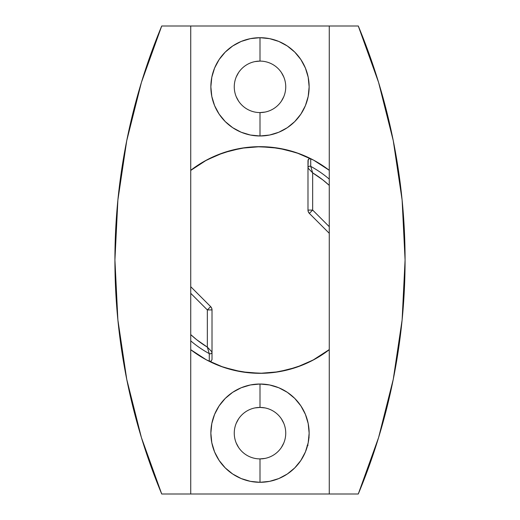 <?xml version="1.0" encoding="UTF-8"?>
<svg xmlns="http://www.w3.org/2000/svg" width="520" height="520" viewBox="0 0 520 520"><rect width="100%" height="100%" fill="white"/><g stroke="black" fill="none" stroke-linecap="round" stroke-linejoin="round"><path stroke-width="0.78" d="M254.976 407.914L260 407.42L260 384.02A49.14 49.14 0 0 1 309.14 433.16A49.14 49.14 0 0 1 260 482.3A49.14 49.14 0 0 1 210.86 433.16A49.14 49.14 0 0 1 260 384.02L260 407.42A25.74 25.74 0 0 0 234.26 433.16A25.74 25.74 0 0 0 260 458.9L260 482.3L250.413 481.357L241.196 478.562L232.7 474.019L225.251 467.909L219.141 460.46L214.597 451.965L211.803 442.748L210.86 433.16L211.803 423.572L214.597 414.356L219.141 405.86L225.251 398.411L232.7 392.301L241.196 387.757L250.413 384.963L260 384.02L269.588 384.963L278.805 387.757L287.3 392.301L294.749 398.411L300.859 405.86L305.403 414.356L308.197 423.572L309.14 433.16L308.197 442.748L305.403 451.965L300.859 460.46L294.749 467.909L287.3 474.019L278.805 478.562L269.588 481.357L260 482.3L260 458.9A25.74 25.74 0 0 1 234.26 433.16A25.74 25.74 0 0 1 260 407.42L265.025 407.914M260 135.98A49.14 49.14 0 0 1 210.86 86.84A49.14 49.14 0 0 1 260 37.7L260 61.1A25.74 25.74 0 0 0 234.26 86.84A25.74 25.74 0 0 0 260 112.58L260 135.98L250.413 135.037L241.196 132.243L232.7 127.699L225.251 121.589L219.141 114.14L214.597 105.645L211.803 96.427L210.86 86.84L211.803 77.252L214.597 68.035L219.141 59.54L225.251 52.091L232.7 45.981L241.196 41.438L250.413 38.643L260 37.7L269.588 38.643L278.805 41.438L287.3 45.981L294.749 52.091L300.859 59.54L305.403 68.035L308.197 77.252L309.14 86.84L308.197 96.427L305.403 105.645L300.859 114.14L294.749 121.589L287.3 127.699L278.805 132.243L269.588 135.037L260 135.98L260 112.58A25.74 25.74 0 0 1 234.26 86.84A25.74 25.74 0 0 1 260 61.1A25.74 25.74 0 0 1 285.74 86.84A25.74 25.74 0 0 1 260 112.58A25.74 25.74 0 0 0 285.74 86.84A25.74 25.74 0 0 0 260 61.1L260 37.7A49.14 49.14 0 0 1 309.14 86.84A49.14 49.14 0 0 1 260 135.98M260 373.321A113.321 113.321 0 0 1 190.736 349.694L206.349 359.821L223.405 367.25L241.456 371.793L260 373.321A113.321 113.321 0 0 0 329.264 349.694L313.651 359.821L296.595 367.25L278.544 371.793L260 373.321M190.736 170.306A113.321 113.321 0 0 1 329.264 170.306L313.651 160.18L296.595 152.75L278.544 148.207L260 146.679L241.456 148.207L223.405 152.75L206.349 160.18L190.736 170.306M308.074 445.244L307.093 445.705L308.074 445.244M238.596 101.14L236.217 96.688M236.217 76.993L238.596 72.54M254.976 61.594L260 61.1M281.405 72.54L283.784 76.993M283.784 96.688L281.405 101.14M265.025 112.086L260 112.58M238.596 447.46L236.217 443.007M236.217 423.312L238.596 418.86M281.405 418.86L283.784 423.312M283.784 443.007L281.405 447.46M265.025 458.406L260 458.9A25.74 25.74 0 0 0 285.74 433.16A25.74 25.74 0 0 0 260 407.42A25.74 25.74 0 0 1 285.74 433.16A25.74 25.74 0 0 1 260 458.9M329.264 26L329.264 494L358.28 494L378.606 437.522L393.263 379.314L402.116 319.95L405.08 260L402.116 200.05L393.263 140.686L378.606 82.478L358.28 26L161.72 26L141.394 82.478L126.737 140.686L117.884 200.05L114.92 260L117.884 319.95L126.737 379.314L141.394 437.522L161.72 494A608.4 608.4 0 0 1 161.72 26L190.736 26L190.736 494L358.28 494A608.4 608.4 0 0 0 358.28 26L190.736 26L190.736 494L329.264 494L329.264 26M161.72 494L190.736 494L161.72 494M309.075 437.775L308.932 436.995M307.983 210.08L307.983 160.427L308.874 158.834L310.694 158.75L298.168 153.394L285.09 149.584L271.648 147.368L258.037 146.79L244.452 147.843L231.094 150.52L218.153 154.785L205.822 160.576L190.736 170.424A113.23 113.23 0 0 1 310.694 158.75L309.771 158.555L308.224 159.517L307.983 168.031A1.872 1.872 0 0 1 310.745 166.387L310.752 166.394A106.477 106.477 0 0 1 329.264 179.127A106.477 106.477 0 0 0 310.752 166.394L312.663 172.881L312.663 210.08L329.264 226.675L312.663 210.08L312.663 172.881A101.803 101.803 0 0 1 329.264 185.393L322.784 179.862L312.663 172.881L310.745 166.387L310.694 158.75L310.745 166.387A1.872 1.872 180 0 0 307.983 168.031L307.983 210.08L308.341 211.868L309.355 213.389L329.264 233.298L309.355 213.389A4.68 4.68 0 0 1 307.983 210.08L312.663 210.08L309.355 213.389L312.663 210.08L307.983 210.08A4.68 4.68 0 0 0 309.355 213.389M209.255 353.613L209.248 353.606A106.477 106.477 0 0 1 190.736 340.873A106.477 106.477 0 0 0 209.248 353.606L207.337 347.12L207.337 309.92L190.736 293.325L207.337 309.92L207.337 347.12A101.803 101.803 0 0 1 190.736 334.607L196.69 339.723L207.337 347.12L209.255 353.613L209.306 361.25L209.255 353.613A1.872 1.872 -0 0 0 212.017 351.969L212.017 359.574L212.017 351.969A1.872 1.872 180 0 1 209.255 353.613M329.264 349.576A113.23 113.23 0 0 1 209.306 361.25L211.127 361.166L212.017 359.574L211.127 361.166L209.306 361.25L221.728 366.568L234.696 370.363L248.027 372.593L261.528 373.217L275.002 372.229L288.269 369.642L301.125 365.495L313.404 359.847L329.264 349.576M190.736 286.702L210.645 306.611A4.68 4.68 0 0 1 212.017 309.92L212.011 351.962A1.872 1.866 149.2 0 1 209.248 353.606A1.872 1.866 -30.8 0 0 212.011 351.962L207.337 347.12L212.017 351.969L212.017 309.92L211.66 308.132L210.645 306.611L190.736 286.702M307.99 168.038A1.872 1.866 -30.8 0 1 310.752 166.394A1.872 1.866 149.2 0 0 307.99 168.038L312.663 172.881L307.99 168.038M212.017 309.92L207.337 309.92L210.645 306.611L207.337 309.92L212.017 309.92A4.68 4.68 0 0 0 210.645 306.611"/></g></svg>
